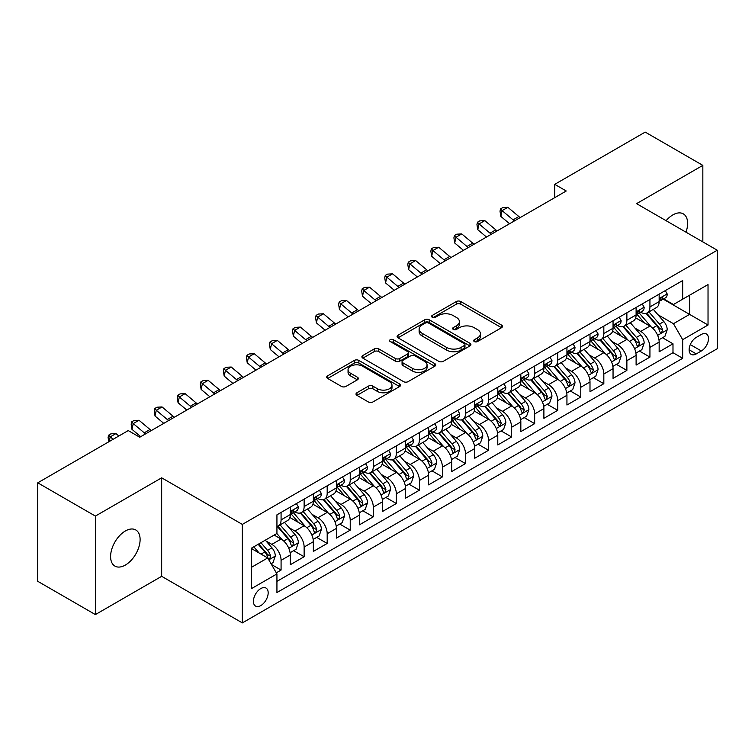 <?xml version="1.0" encoding="UTF-8"?>
<svg xmlns="http://www.w3.org/2000/svg" width="755" height="755" viewBox="0 0 755 755"><rect width="100%" height="100%" fill="white"/><g stroke="black" fill="none" stroke-linecap="round" stroke-linejoin="round"><path stroke-width="1.13" d="M474.329 341.571A2.237 1.293 0 0 0 477.5 341.571L501.547 327.689A3.199 1.85 0 0 0 502.481 326.377A3.199 1.85 0 0 0 501.547 325.075L460.814 301.556A3.199 1.85 0 0 0 456.284 301.556L432.247 315.439A2.237 1.293 0 0 0 431.586 316.354A2.237 1.293 0 0 0 432.247 317.27A2.237 1.293 0 0 0 435.409 317.27L438.523 315.477A10.24 5.908 0 0 1 453 315.477L456.398 317.43A10.24 5.908 0 0 1 459.399 321.611A10.24 5.908 0 0 1 456.398 325.792L453.283 327.585A2.237 1.293 0 0 0 452.632 328.5A2.237 1.293 0 0 0 453.283 329.416A2.237 1.293 0 0 0 456.454 329.416L459.568 327.623A10.24 5.908 0 0 1 474.046 327.623L477.443 329.586A10.24 5.908 0 0 1 480.444 333.767A10.24 5.908 0 0 1 477.443 337.947L474.329 339.741A2.237 1.293 0 0 0 473.678 340.656A2.237 1.293 0 0 0 474.329 341.571L474.329 339.741M125.349 565.07A20.866 12.042 120 0 0 138.986 546.677A20.866 12.042 120 0 0 135.787 529.963A20.866 12.042 120 0 0 125.349 530.991A20.866 12.042 120 0 0 111.721 549.385A20.866 12.042 120 0 0 114.92 566.099A20.866 12.042 120 0 0 125.349 565.07M685.984 232.172A20.866 12.042 120 0 0 683.303 213.854A20.866 12.042 120 0 0 672.875 214.892A20.866 12.042 120 0 0 666.099 220.696M260.796 605.595A10.428 6.021 120 0 0 267.61 596.403A10.428 6.021 120 0 0 266.005 588.041A10.428 6.021 120 0 0 260.796 588.56A10.428 6.021 120 0 0 253.973 597.752A10.428 6.021 120 0 0 255.577 606.114A10.428 6.021 120 0 0 260.796 605.595M356.945 392.751A3.199 1.85 0 0 0 356.011 394.053A3.199 1.85 0 0 0 356.945 395.365L368.374 401.962A3.199 1.85 0 0 0 372.904 401.962L399.603 386.541A3.199 1.85 0 0 0 400.537 385.239A3.199 1.85 0 0 0 399.603 383.927L358.87 360.418A3.199 1.85 0 0 0 354.34 360.418L327.642 375.83A3.199 1.85 0 0 0 326.707 377.132A3.199 1.85 0 0 0 327.642 378.444L341.449 386.409A3.199 1.85 0 0 0 345.969 386.409L357.398 379.812A3.199 1.85 0 0 0 358.332 378.51A3.199 1.85 0 0 0 357.398 377.198L350.556 373.253A8.56 4.945 0 0 1 348.046 369.752A8.56 4.945 0 0 1 353.331 365.184A8.56 4.945 0 0 1 362.664 366.26L389.476 381.737A8.56 4.945 0 0 1 391.987 385.239A8.56 4.945 0 0 1 386.702 389.807A8.56 4.945 0 0 1 377.368 388.731L372.904 386.154A3.199 1.85 0 0 0 368.374 386.154L356.945 392.751L356.945 395.365M161.664 477.821L95.385 516.09L37.75 482.813L37.75 581.303L95.385 614.579L161.664 576.32L242.346 622.903L242.346 524.404L161.664 477.821L161.664 576.32M702.839 241.902L702.839 165.373L636.559 203.642L717.25 250.226L242.346 524.404M702.839 165.373L645.204 132.097L554.727 184.343L554.727 197.65M37.75 482.813L128.237 430.577L139.76 437.23L566.25 190.996L554.727 184.343M438.749 361.324A3.199 1.85 0 0 0 443.27 361.324L469.978 345.913A3.199 1.85 0 0 0 470.912 344.61A3.199 1.85 0 0 0 469.978 343.298L429.246 319.78A3.199 1.85 0 0 0 424.716 319.78L398.017 335.201A3.199 1.85 0 0 0 397.083 336.503A3.199 1.85 0 0 0 398.017 337.815L438.749 361.324M391.109 342.053A2.237 1.293 0 0 1 393.374 342.364L393.374 339.703L434.786 363.617A3.199 1.85 0 0 1 435.729 364.92A3.199 1.85 0 0 1 434.786 366.232L408.087 381.643A3.199 1.85 0 0 1 403.557 381.643L362.834 358.125L362.834 355.511A3.199 1.85 0 0 0 361.89 356.822A3.199 1.85 0 0 0 362.834 358.125M362.834 355.511L374.253 348.914A3.199 1.85 0 0 1 378.784 348.914L395.299 358.455A3.199 1.85 0 0 0 399.829 358.455L407.407 354.076A3.199 1.85 0 0 0 408.342 352.774A3.199 1.85 0 0 0 407.407 351.462L390.212 341.534A2.237 1.293 0 0 1 389.552 340.618A2.237 1.293 0 0 1 390.939 339.429A2.237 1.293 0 0 1 393.374 339.703M276.292 572.818L281.077 570.063L271.507 564.532M266.071 541.033L271.857 544.374A13.043 7.531 60 0 1 281.077 560.342L290.298 555.019L290.298 564.74L304.133 556.746L293.638 550.697M289.127 527.717L294.912 531.058A13.043 7.531 60 0 1 304.133 547.035L313.353 541.712L313.353 551.424L327.189 543.44L316.694 537.381M312.174 514.41L317.968 517.751A13.043 7.531 60 0 1 327.189 533.728L336.409 528.396L336.409 538.117L350.235 530.133L339.75 524.074M335.229 501.103L341.015 504.444A13.043 7.531 60 0 1 350.235 520.412L359.465 515.089L359.465 524.81L373.291 516.816L362.806 510.767M358.285 487.787L364.07 491.137A13.043 7.531 60 0 1 373.291 507.105L382.511 501.782L382.511 511.494L396.347 503.509L385.852 497.451M381.341 474.48L387.126 477.821A13.043 7.531 60 0 1 396.347 493.798L405.567 488.466L405.567 498.187L419.402 490.203L408.908 484.144M404.387 461.173L410.182 464.514A13.043 7.531 60 0 1 419.402 480.482L428.623 475.159L428.623 484.88L442.449 476.896L431.964 470.837M427.443 447.866L433.228 451.207A13.043 7.531 60 0 1 442.449 467.175L451.679 461.852L451.679 471.564L465.505 463.579L455.02 457.53M450.499 434.55L456.284 437.891A13.043 7.531 60 0 1 465.505 453.868L474.725 448.545L474.725 458.257L488.56 450.273L478.066 444.214M473.555 421.243L479.34 424.584A13.043 7.531 60 0 1 488.56 440.552L497.781 435.229L497.781 444.95L511.616 436.966L501.122 430.907M496.601 407.936L502.396 411.277A13.043 7.531 60 0 1 511.616 427.245L520.837 421.922L520.837 431.634L534.663 423.649L524.178 417.6M519.657 394.62L525.442 397.961A13.043 7.531 60 0 1 534.663 413.938L543.893 408.615L543.893 418.327L557.719 410.342L547.233 404.284M542.713 381.313L548.498 384.654A13.043 7.531 60 0 1 557.719 400.622L566.939 395.299L566.939 405.02L580.774 397.036L570.28 390.977M565.769 368.006L571.554 371.347A13.043 7.531 60 0 1 580.774 387.315L589.995 381.992L589.995 391.713L603.83 383.719L593.336 377.67M588.815 354.69L594.61 358.03A13.043 7.531 60 0 1 603.83 374.008L613.051 368.685L613.051 378.397L626.876 370.412L616.391 364.354M611.871 341.383L617.656 344.724A13.043 7.531 60 0 1 626.876 360.701L636.106 355.369L636.106 365.09L649.932 357.106L649.932 347.385A13.043 7.531 -120 0 0 640.712 331.417L634.927 328.076M639.447 351.047L649.932 357.106M290.298 555.019A13.043 7.531 -120 0 0 281.077 539.051L274.159 535.059M313.353 541.712A13.043 7.531 -120 0 0 304.133 525.735L289.873 517.505M336.409 528.396A13.043 7.531 -120 0 0 327.189 512.428L312.929 504.198M359.465 515.089A13.043 7.531 -120 0 0 350.235 499.121L335.984 490.892M382.511 501.782A13.043 7.531 -120 0 0 373.291 485.805L359.04 477.575M405.567 488.466A13.043 7.531 -120 0 0 396.347 472.498L382.087 464.268M428.623 475.159A13.043 7.531 -120 0 0 419.402 459.191L405.142 450.961M451.679 461.852A13.043 7.531 -120 0 0 442.449 445.875L428.198 437.645M474.725 448.545A13.043 7.531 -120 0 0 465.505 432.568L451.254 424.338M497.781 435.229A13.043 7.531 -120 0 0 488.56 419.261L474.3 411.031M520.837 421.922A13.043 7.531 -120 0 0 511.616 405.954L497.356 397.715M543.893 408.615A13.043 7.531 -120 0 0 534.663 392.638L520.412 384.408M566.939 395.299A13.043 7.531 -120 0 0 557.719 379.331L543.468 371.101M589.995 381.992A13.043 7.531 -120 0 0 580.774 366.024L566.514 357.785M613.051 368.685A13.043 7.531 -120 0 0 603.83 352.708L589.57 344.478M636.106 355.369A13.043 7.531 -120 0 0 626.876 339.401L612.626 331.171M701.348 334.474L696.27 337.4A10.108 5.832 120 0 0 689.664 346.309A10.108 5.832 120 0 0 691.221 354.406A10.108 5.832 120 0 0 696.27 353.906L701.348 350.981A10.108 5.832 120 0 0 707.945 342.072A10.108 5.832 120 0 0 706.397 333.974A10.108 5.832 120 0 0 701.348 334.474M242.346 622.903L717.25 348.716L717.25 250.226M251.566 567.26L267.704 557.945L276.934 573.923L276.934 592.552L682.671 358.304L682.671 339.665L673.451 323.697L657.983 314.76M276.934 573.923L251.566 588.56L251.566 548.102L276.934 533.455L276.934 514.825L682.671 280.567L682.671 299.207L708.03 284.559L708.03 325.027L682.671 339.665M294.79 511.824L294.912 511.899A13.043 7.531 60 0 0 301.434 512.541L310.654 507.218A13.043 7.531 -120 0 0 313.353 501.245L313.353 493.798M317.846 498.517L317.968 498.583A13.043 7.531 60 0 0 324.49 499.234L333.71 493.912A13.043 7.531 -120 0 0 336.409 487.938L336.409 480.482M340.901 485.21L341.015 485.276A13.043 7.531 60 0 0 347.536 485.918L356.756 480.595A13.043 7.531 -120 0 0 359.465 474.631L359.465 467.175M363.948 471.894L364.07 471.969A13.043 7.531 60 0 0 370.592 472.611L379.812 467.288A13.043 7.531 -120 0 0 382.511 461.314L382.511 453.868M387.004 458.587L387.126 458.653A13.043 7.531 60 0 0 393.648 459.304L402.868 453.981A13.043 7.531 -120 0 0 405.567 448.008L405.567 440.552M410.059 445.28L410.182 445.346A13.043 7.531 60 0 0 416.703 445.988L425.924 440.665A13.043 7.531 -120 0 0 428.623 434.701L428.623 427.245M433.115 431.964L433.228 432.039A13.043 7.531 60 0 0 439.75 432.681L448.97 427.358A13.043 7.531 -120 0 0 451.679 421.384L451.679 413.938M456.162 418.657L456.284 418.723A13.043 7.531 60 0 0 462.806 419.374L472.026 414.051A13.043 7.531 -120 0 0 474.725 408.077L474.725 400.622M479.217 405.35L479.34 405.416A13.043 7.531 60 0 0 485.861 406.067L495.082 400.735A13.043 7.531 -120 0 0 497.781 394.771L497.781 387.315M502.273 392.034L502.396 392.109A13.043 7.531 60 0 0 508.908 392.751L518.138 387.428A13.043 7.531 -120 0 0 520.837 381.464L520.837 374.008M525.329 378.727L525.442 378.793A13.043 7.531 60 0 0 531.964 379.444L541.184 374.121A13.043 7.531 -120 0 0 543.893 368.147L543.893 360.692M548.375 365.42L548.498 365.486A13.043 7.531 60 0 0 555.019 366.137L564.24 360.805A13.043 7.531 -120 0 0 566.939 354.841L566.939 347.385M571.431 352.104L571.554 352.179A13.043 7.531 60 0 0 578.075 352.821L587.296 347.498A13.043 7.531 -120 0 0 589.995 341.534L589.995 334.078M594.487 338.797L594.61 338.872A13.043 7.531 60 0 0 601.122 339.514L610.351 334.191A13.043 7.531 -120 0 0 613.051 328.217L613.051 320.771M617.543 325.49L617.656 325.556A13.043 7.531 60 0 0 624.177 326.207L633.398 320.884A13.043 7.531 -120 0 0 636.106 314.911L636.106 307.455M276.934 581.369L672.988 352.708L672.988 343.789L659.153 351.783L659.153 342.062A13.043 7.531 -120 0 0 649.932 326.094L635.682 317.864M640.589 312.183L640.712 312.249A13.043 7.531 -120 0 0 647.233 312.891A13.043 7.531 -120 0 0 649.932 306.926L649.932 299.471M647.233 312.891L656.454 307.568A13.043 7.531 -120 0 0 659.153 301.604L659.153 294.148M281.077 512.428L281.077 519.884A13.043 7.531 60 0 1 278.378 525.848A13.043 7.531 60 0 1 276.934 526.377M278.378 525.848L287.598 520.525A13.043 7.531 -120 0 0 290.298 514.561L290.298 507.105M304.133 499.121L304.133 506.567A13.043 7.531 60 0 1 301.434 512.541M327.189 485.805L327.189 493.26A13.043 7.531 60 0 1 324.49 499.234M350.235 472.498L350.235 479.953A13.043 7.531 60 0 1 347.536 485.918M373.291 459.191L373.291 466.647A13.043 7.531 60 0 1 370.592 472.611M396.347 445.875L396.347 453.33A13.043 7.531 60 0 1 393.648 459.304M419.402 432.568L419.402 440.023A13.043 7.531 60 0 1 416.703 445.988M442.449 419.261L442.449 426.717A13.043 7.531 60 0 1 439.75 432.681M465.505 405.945L465.505 413.4A13.043 7.531 60 0 1 462.806 419.374M488.56 392.638L488.56 400.093A13.043 7.531 60 0 1 485.861 406.067M511.616 379.331L511.616 386.786A13.043 7.531 60 0 1 508.908 392.751M534.663 366.024L534.663 373.47A13.043 7.531 60 0 1 531.964 379.444M557.719 352.708L557.719 360.163A13.043 7.531 60 0 1 555.019 366.137M580.774 339.401L580.774 346.856A13.043 7.531 60 0 1 578.075 352.821M603.83 326.094L603.83 333.54A13.043 7.531 60 0 1 601.122 339.514M626.876 312.778L626.876 320.233A13.043 7.531 60 0 1 624.177 326.207M626.876 360.701L626.876 370.412M603.83 374.008L603.83 383.719M580.774 387.315L580.774 397.036M557.719 400.622L557.719 410.342M534.663 413.938L534.663 423.649M511.616 427.245L511.616 436.966M488.56 440.552L488.56 450.273M465.505 453.868L465.505 463.579M442.449 467.175L442.449 476.896M419.402 480.482L419.402 490.203M396.347 493.798L396.347 503.509M373.291 507.105L373.291 516.816M350.235 520.412L350.235 530.133M327.189 533.728L327.189 543.44M304.133 547.035L304.133 556.746M281.077 560.342L281.077 570.063M267.704 557.945L251.566 548.63M673.451 323.697L689.589 314.382L689.589 295.214L708.03 284.559M663.183 299.131L708.03 325.027M663.645 298.867L673.451 304.529L682.671 299.207M95.385 516.09L95.385 614.579M662.494 337.74L672.988 343.789M672.988 352.708L682.671 358.304M475.225 341.883L477.443 340.609A10.24 5.908 0 0 0 480.444 336.428L480.444 333.767M459.399 321.611L459.399 324.273A10.24 5.908 0 0 1 456.398 328.453L454.18 329.737M501.499 327.708L460.814 304.218A3.199 1.85 0 0 0 456.284 304.218L433.134 317.581M469.931 345.941L429.246 322.442A3.199 1.85 0 0 0 424.716 322.442L398.055 337.834M464.316 345.516A2.237 1.293 0 0 0 464.976 344.61A2.237 1.293 0 0 0 464.316 343.695L428.566 323.046A2.237 1.293 0 0 0 425.395 323.046L422.12 324.943A10.24 5.908 0 0 0 419.119 329.123A10.24 5.908 0 0 0 422.12 333.304L446.554 347.413A10.24 5.908 0 0 0 461.041 347.413L464.316 345.516L464.316 348.178A2.237 1.293 0 0 0 464.976 347.272L464.976 344.61M419.119 329.123L419.119 331.785A10.24 5.908 0 0 0 422.12 335.966L422.12 333.304M464.316 348.178L461.041 350.075A10.24 5.908 0 0 1 446.554 350.075L422.12 335.966M362.872 358.153L374.253 351.575L374.253 348.914M408.342 352.774L408.342 355.435A3.199 1.85 0 0 1 407.407 356.738L399.829 361.116A3.199 1.85 0 0 1 395.299 361.116L378.784 351.575A3.199 1.85 0 0 0 374.253 351.575M393.374 342.364L434.748 366.25M412.447 368.355A8.56 4.945 0 0 0 421.771 369.421A8.56 4.945 0 0 0 427.056 364.854A8.56 4.945 0 0 0 424.546 361.362L415.099 355.907A3.199 1.85 0 0 0 410.578 355.907L402.991 360.286A3.199 1.85 0 0 0 402.056 361.588A3.199 1.85 0 0 0 402.991 362.9L412.447 368.355L412.447 371.016A8.56 4.945 0 0 0 421.771 372.083A8.56 4.945 0 0 0 427.056 367.515L427.056 364.854M402.056 361.588L402.056 364.25A3.199 1.85 0 0 0 402.991 365.562L402.991 362.9M412.447 371.016L402.991 365.562M391.987 385.239L391.987 387.9A8.56 4.945 0 0 1 386.702 392.468A8.56 4.945 0 0 1 377.368 391.392L372.904 388.816A3.199 1.85 0 0 0 368.374 388.816L356.992 395.384M348.046 369.752L348.046 372.413A8.56 4.945 0 0 0 350.556 375.914L350.556 373.253M357.36 379.841L350.556 375.914M399.555 386.569L358.87 363.079A3.199 1.85 0 0 0 354.34 363.079L327.689 378.463M658.964 339.778L664.919 336.343L667.222 329.68A8.635 4.992 -120 0 0 663.862 321.573L653.33 309.38M651.216 326.934L639.174 312.995M644.364 322.876L637.38 314.788A20.706 11.957 -120 0 0 636.739 314.061M646.053 313.363L656.708 325.698A8.635 4.992 60 0 1 659.794 331.653L660.417 332.672L661.588 332.511L662.56 330.048A8.635 4.992 -120 0 0 659.483 324.103L648.941 311.909M646.686 313.165L658.134 326.415A4.398 2.539 60 0 1 659.238 328.142L662.56 330.048M665.268 290.618L667.222 294.016A8.635 4.992 60 0 1 665.438 297.838L661.059 300.367A8.635 4.992 -120 0 0 662.56 298.376L662.38 297.612M659.445 300.773L659.483 300.773A8.635 4.992 -120 0 0 661.059 300.367M661.446 297.734L662.56 298.376C662.012 297.074 661.097 297.602 659.794 299.971A8.635 4.992 60 0 1 659.153 301.198M514.438 220.904A16.299 9.409 60 0 1 513.089 219.865L502.103 210.626L500.82 216.383L509.559 223.725M520.204 217.582A16.299 9.409 60 0 1 518.845 216.534L507.86 207.304L502.103 210.626L500.518 208.899L502.83 207.568L507.86 207.304M500.82 216.383L500.008 211.202L500.518 208.899M635.908 353.085L641.863 349.65L644.166 342.996A8.635 4.992 -120 0 0 640.806 334.88L630.274 322.687M628.16 340.241L616.127 326.302M621.308 336.183L614.325 328.095A20.706 11.957 -120 0 0 613.683 327.377M623.007 326.67L633.662 339.004A8.635 4.992 60 0 1 636.739 344.959L637.371 345.988L638.532 345.818L639.504 343.365A8.635 4.992 -120 0 0 636.427 337.409L625.895 325.216M623.63 326.471L635.078 339.722A4.398 2.539 60 0 1 636.191 341.449L639.504 343.365M612.852 366.401L618.807 362.957L621.12 356.303A8.635 4.992 -120 0 0 617.75 348.187L607.218 335.994M605.104 353.557L593.071 339.618M598.262 349.499L591.269 341.402A20.706 11.957 -120 0 0 590.627 340.684M599.951 339.986L610.606 352.321A8.635 4.992 60 0 1 613.683 358.266L614.315 359.295L615.485 359.125L616.448 356.671A8.635 4.992 -120 0 0 613.371 350.716L602.839 338.523M600.574 339.778L612.022 353.038A4.398 2.539 60 0 1 613.135 354.756L616.448 356.671M589.797 379.708L595.761 376.273L598.064 369.61A8.635 4.992 -120 0 0 594.695 361.503L584.162 349.31M582.058 366.864L570.016 352.925M575.206 362.806L568.213 354.718A20.706 11.957 -120 0 0 567.571 353.991M576.895 353.293L587.55 365.628A8.635 4.992 60 0 1 590.637 371.583L591.259 372.602L592.43 372.441L593.402 369.978A8.635 4.992 -120 0 0 590.316 364.033L579.783 351.839M577.528 353.095L588.976 366.345A4.398 2.539 60 0 1 590.08 368.062L593.402 369.978M566.75 393.015L572.705 389.58L575.008 382.927A8.635 4.992 -120 0 0 571.648 374.81L561.116 362.617M559.002 380.171L546.96 366.232M552.15 376.113L545.167 368.025A20.706 11.957 -120 0 0 544.525 367.308M553.849 366.6L564.495 378.934A8.635 4.992 60 0 1 567.581 384.89L568.204 385.909L569.374 385.748L570.346 383.295A8.635 4.992 -120 0 0 567.269 377.34L556.728 365.146M554.472 366.401L565.92 379.652A4.398 2.539 60 0 1 567.024 381.379L570.346 383.295M642.212 303.925L644.166 307.323A8.635 4.992 60 0 1 642.382 311.145L638.003 313.674A8.635 4.992 -120 0 0 639.504 311.683L639.325 310.918M636.389 314.08L636.427 314.08A8.635 4.992 -120 0 0 638.003 313.674M638.39 311.041L639.504 311.683C638.966 310.38 638.041 310.918 636.739 313.278A8.635 4.992 60 0 1 636.106 314.514M491.392 234.22A16.299 9.409 60 0 1 490.033 233.172L479.048 223.942L477.764 229.69L486.503 237.032M497.149 230.888A16.299 9.409 60 0 1 495.799 229.85L484.814 220.611L479.048 223.942L477.471 222.206L479.774 220.875L484.814 220.611M477.764 229.69L476.952 224.509L477.471 222.206M619.157 317.242L621.12 320.63A8.635 4.992 60 0 1 619.327 324.452L614.947 326.981A8.635 4.992 -120 0 0 616.448 324.999L616.269 324.225M613.334 327.387L613.371 327.387A8.635 4.992 -120 0 0 614.947 326.981M615.334 324.348L616.448 324.999C615.91 323.697 614.985 324.225 613.683 326.594A8.635 4.992 60 0 1 613.051 327.821M468.336 247.527A16.299 9.409 60 0 1 466.977 246.479L455.992 237.249L454.708 242.997L463.457 250.349M474.102 244.195A16.299 9.409 60 0 1 472.743 243.157L461.758 233.918L455.992 237.249L454.416 235.522L456.718 234.192L461.758 233.918M454.708 242.997L453.906 237.816L454.416 235.522M596.101 330.548L598.064 333.946A8.635 4.992 60 0 1 596.271 337.768L591.892 340.297A8.635 4.992 -120 0 0 593.402 338.306L593.213 337.542M590.287 340.703L590.316 340.703A8.635 4.992 -120 0 0 591.892 340.297M592.279 337.664L593.402 338.306C592.854 337.004 591.929 337.532 590.637 339.901A8.635 4.992 60 0 1 589.995 341.128M445.28 260.834A16.299 9.409 60 0 1 443.931 259.795L432.936 250.556L431.662 256.304L440.401 263.655M451.046 257.512A16.299 9.409 60 0 1 449.687 256.464L438.702 247.234L432.936 250.556L431.36 248.829L433.663 247.498L438.702 247.234M431.662 256.304L430.85 251.132L431.36 248.829M573.054 343.855L575.008 347.253A8.635 4.992 60 0 1 573.224 351.075L568.845 353.604A8.635 4.992 -120 0 0 570.346 351.613L570.167 350.849M567.231 354.01L567.269 354.01A8.635 4.992 -120 0 0 568.845 353.604M569.232 350.971L570.346 351.613C569.798 350.311 568.883 350.849 567.581 353.208A8.635 4.992 60 0 1 566.939 354.444M422.224 274.15A16.299 9.409 60 0 1 420.875 273.102L409.889 263.873L408.606 269.62L417.345 276.962M427.991 270.818A16.299 9.409 60 0 1 426.632 269.78L415.646 260.541L409.889 263.873L408.304 262.136L410.616 260.805L415.646 260.541M408.606 269.62L407.794 264.439L408.304 262.136M543.694 406.332L549.649 402.887L551.952 396.233A8.635 4.992 -120 0 0 548.592 388.117L538.06 375.924M535.946 393.487L523.913 379.548M529.095 389.429L522.111 381.332A20.706 11.957 -120 0 0 521.469 380.614M530.793 379.916L541.448 392.251A8.635 4.992 60 0 1 544.525 398.196L545.157 399.225L546.318 399.055L547.29 396.601A8.635 4.992 -120 0 0 544.213 390.646L533.681 378.453M531.416 379.708L542.864 392.968A4.398 2.539 60 0 1 543.977 394.686L547.29 396.601M549.999 357.172L551.952 360.56A8.635 4.992 60 0 1 550.168 364.382L545.79 366.911A8.635 4.992 -120 0 0 547.29 364.92L547.111 364.155M544.176 367.317L544.213 367.317A8.635 4.992 -120 0 0 545.79 366.911M546.176 364.278L547.29 364.92C546.752 363.627 545.827 364.155 544.525 366.524A8.635 4.992 60 0 1 543.893 367.751M399.178 287.457A16.299 9.409 60 0 1 397.819 286.409L386.834 277.179L385.55 282.927L394.289 290.279M404.935 284.125A16.299 9.409 60 0 1 403.585 283.087L392.6 273.848L386.834 277.179L385.258 275.452L387.56 274.122L392.6 273.848M385.55 282.927L384.739 277.746L385.258 275.452M520.639 419.638L526.594 416.203L528.906 409.54A8.635 4.992 -120 0 0 525.537 401.433L515.004 389.24M512.89 406.794L500.858 392.855M506.048 402.736L499.055 394.648A20.706 11.957 -120 0 0 498.413 393.921M507.738 393.223L518.392 405.558A8.635 4.992 60 0 1 521.469 411.513L522.101 412.532L523.272 412.372L524.234 409.908A8.635 4.992 -120 0 0 521.158 403.963L510.625 391.76M508.36 393.025L519.808 406.275A4.398 2.539 60 0 1 520.922 407.993L524.234 409.908M526.943 370.478L528.906 373.876A8.635 4.992 60 0 1 527.113 377.698L522.734 380.227A8.635 4.992 -120 0 0 524.234 378.236L524.055 377.472M521.12 380.624L521.158 380.624A8.635 4.992 -120 0 0 522.734 380.227M523.121 377.585L524.234 378.236C523.696 376.934 522.771 377.462 521.469 379.831A8.635 4.992 60 0 1 520.837 381.058M376.122 300.764A16.299 9.409 60 0 1 374.763 299.726L363.778 290.486L362.494 296.234L371.243 303.586M381.888 297.442A16.299 9.409 60 0 1 380.529 296.394L369.544 287.164L363.778 290.486L362.202 288.759L364.505 287.428L369.544 287.164M362.494 296.234L361.692 291.062L362.202 288.759M497.583 432.945L503.547 429.51L505.85 422.857A8.635 4.992 -120 0 0 502.481 414.74L491.949 402.547M489.844 420.101L477.802 406.162M482.992 416.043L475.999 407.955A20.706 11.957 -120 0 0 475.357 407.238M484.682 406.53L495.337 418.865A8.635 4.992 60 0 1 498.423 424.82L499.046 425.839L500.216 425.678L501.188 423.225A8.635 4.992 -120 0 0 498.102 417.27L487.57 405.076M485.314 406.332L496.762 419.582A4.398 2.539 60 0 1 497.866 421.309L501.188 423.225M503.887 383.785L505.85 387.183A8.635 4.992 60 0 1 504.057 391.005L499.678 393.534A8.635 4.992 -120 0 0 501.188 391.543L500.999 390.779M498.073 393.94L498.102 393.94A8.635 4.992 -120 0 0 499.678 393.534M500.065 390.901L501.188 391.543C500.641 390.241 499.716 390.779 498.423 393.138A8.635 4.992 60 0 1 497.781 394.374M353.066 314.071A16.299 9.409 60 0 1 351.717 313.032L340.722 303.793L339.448 309.55L348.187 316.892M358.833 310.749A16.299 9.409 60 0 1 357.474 309.701L346.488 300.471L340.722 303.793L339.146 302.066L341.449 300.735L346.488 300.471M339.448 309.55L338.636 304.369L339.146 302.066M474.536 446.262L480.491 442.817L482.794 436.163A8.635 4.992 -120 0 0 479.434 428.047L468.902 415.854M466.788 433.408L454.746 419.478M459.937 429.35L452.953 421.262A20.706 11.957 -120 0 0 452.311 420.544M461.635 419.846L472.281 432.181A8.635 4.992 60 0 1 475.367 438.127L475.99 439.155L477.16 438.985L478.132 436.532A8.635 4.992 -120 0 0 475.055 430.577L464.514 418.383M462.258 419.638L473.706 432.898A4.398 2.539 60 0 1 474.81 434.616L478.132 436.532M480.841 397.102L482.794 400.49A8.635 4.992 60 0 1 481.01 404.312L476.632 406.841A8.635 4.992 -120 0 0 478.132 404.85L477.953 404.085M475.018 407.247L475.055 407.247A8.635 4.992 -120 0 0 476.632 406.841M477.018 404.208L478.132 404.85C477.585 403.548 476.669 404.085 475.367 406.454A8.635 4.992 60 0 1 474.725 407.681M330.01 327.387A16.299 9.409 60 0 1 328.661 326.339L317.676 317.109L316.392 322.857L325.131 330.199M335.777 324.055A16.299 9.409 60 0 1 334.418 323.017L323.433 313.778L317.676 317.109L316.09 315.382L318.402 314.052L323.433 313.778M316.392 322.857L315.581 317.676L316.09 315.382M451.481 459.568L457.436 456.124L459.738 449.47A8.635 4.992 -120 0 0 456.379 441.364L445.846 429.161M443.732 446.724L431.7 432.785M436.881 442.666L429.897 434.578A20.706 11.957 -120 0 0 429.255 433.851M438.579 433.153L449.234 445.488A8.635 4.992 60 0 1 452.311 451.433L452.943 452.462L454.104 452.302L455.076 449.838A8.635 4.992 -120 0 0 452 443.893L441.467 431.69M439.202 432.945L450.65 446.205A4.398 2.539 60 0 1 451.764 447.923L455.076 449.838M457.785 410.409L459.738 413.806A8.635 4.992 60 0 1 457.955 417.628L453.576 420.157A8.635 4.992 -120 0 0 455.076 418.166L454.897 417.392M451.962 420.554L452 420.554A8.635 4.992 -120 0 0 453.576 420.157M453.963 417.515L455.076 418.166C454.538 416.864 453.613 417.392 452.311 419.761A8.635 4.992 60 0 1 451.679 420.988M306.964 340.694A16.299 9.409 60 0 1 305.605 339.656L294.62 330.416L293.336 336.164L302.075 343.516M312.721 337.372A16.299 9.409 60 0 1 311.371 336.324L300.386 327.094L294.62 330.416L293.044 328.689L295.347 327.359L300.386 327.094M293.336 336.164L292.525 330.992L293.044 328.689M428.425 472.875L434.38 469.44L436.692 462.787A8.635 4.992 -120 0 0 433.323 454.67L422.791 442.477M420.677 460.031L408.644 446.092M413.834 455.973L406.841 447.885A20.706 11.957 -120 0 0 406.199 447.168M415.524 446.46L426.179 458.795A8.635 4.992 60 0 1 429.255 464.75L429.888 465.769L431.058 465.608L432.02 463.155A8.635 4.992 -120 0 0 428.944 457.2L418.412 445.006M416.147 446.262L427.594 459.512A4.398 2.539 60 0 1 428.708 461.239L432.02 463.155M434.729 423.715L436.692 427.113A8.635 4.992 60 0 1 434.899 430.935L430.52 433.464A8.635 4.992 -120 0 0 432.02 431.473L431.841 430.709M428.906 433.87L428.944 433.87A8.635 4.992 -120 0 0 430.52 433.464M430.907 430.831L432.02 431.473C431.482 430.171 430.558 430.699 429.255 433.068A8.635 4.992 60 0 1 428.623 434.295M283.908 354.001A16.299 9.409 60 0 1 282.549 352.962L271.564 343.723L270.281 349.48L279.029 356.822M289.675 350.679A16.299 9.409 60 0 1 288.316 349.631L277.33 340.401L271.564 343.723L269.988 341.996L272.291 340.665L277.33 340.401M270.281 349.48L269.478 344.299L269.988 341.996M405.378 486.182L411.333 482.747L413.636 476.094A8.635 4.992 -120 0 0 410.267 467.977L399.735 455.784M397.63 473.338L385.588 459.408M390.779 469.28L383.785 461.192A20.706 11.957 -120 0 0 383.144 460.474M392.468 459.767L403.123 472.101A8.635 4.992 60 0 1 406.209 478.057L406.832 479.085L408.002 478.915L408.974 476.462A8.635 4.992 -120 0 0 405.888 470.507L395.356 458.313M393.1 459.568L404.548 472.819A4.398 2.539 60 0 1 405.652 474.546L408.974 476.462M411.673 437.032L413.636 440.42A8.635 4.992 60 0 1 411.843 444.242L407.464 446.771A8.635 4.992 -120 0 0 408.974 444.78L408.785 444.016M405.86 447.177L405.888 447.177A8.635 4.992 -120 0 0 407.464 446.771M407.851 444.138L408.974 444.78C408.427 443.478 407.502 444.016 406.209 446.384A8.635 4.992 60 0 1 405.567 447.611M260.852 367.317A16.299 9.409 60 0 1 259.503 366.269L248.508 357.039L247.234 362.787L255.973 370.129M266.619 363.986A16.299 9.409 60 0 1 265.26 362.947L254.275 353.708L248.508 357.039L246.932 355.303L249.235 353.972L254.275 353.708M247.234 362.787L246.423 357.606L246.932 355.303M382.323 499.499L388.278 496.054L390.58 489.4A8.635 4.992 -120 0 0 387.221 481.294L376.688 469.091M374.574 486.654L362.532 472.715M367.723 482.596L360.739 474.508A20.706 11.957 -120 0 0 360.097 473.781M369.421 473.083L380.067 485.418A8.635 4.992 60 0 1 383.153 491.363L383.776 492.392L384.946 492.232L385.918 489.769A8.635 4.992 -120 0 0 382.842 483.823L372.3 471.62M370.044 472.875L381.492 486.135A4.398 2.539 60 0 1 382.596 487.853L385.918 489.769M388.627 450.339L390.58 453.727A8.635 4.992 60 0 1 388.797 457.549L384.418 460.078A8.635 4.992 -120 0 0 385.918 458.096L385.739 457.322M382.804 460.484L382.842 460.484A8.635 4.992 -120 0 0 384.418 460.078M384.805 457.445L385.918 458.096C385.371 456.794 384.455 457.322 383.153 459.691A8.635 4.992 60 0 1 382.511 460.918M237.797 380.624A16.299 9.409 60 0 1 236.447 379.586L225.462 370.346L224.178 376.094L232.918 383.446M243.563 377.292A16.299 9.409 60 0 1 242.204 376.254L231.219 367.015L225.462 370.346L223.876 368.619L226.189 367.289L231.219 367.015M224.178 376.094L223.367 370.913L223.876 368.619M365.571 463.645L367.525 467.043A8.635 4.992 60 0 1 365.741 470.865L361.362 473.394A8.635 4.992 -120 0 0 362.862 471.403L362.683 470.639M359.748 473.8L359.786 473.8A8.635 4.992 -120 0 0 361.362 473.394M361.749 470.761L362.862 471.403C362.325 470.101 361.4 470.629 360.097 472.998A8.635 4.992 60 0 1 359.465 474.225M214.75 393.931A16.299 9.409 60 0 1 213.391 392.893L202.406 383.653L201.123 389.41L209.862 396.752M220.507 390.609A16.299 9.409 60 0 1 219.158 389.561L208.172 380.331L202.406 383.653L200.83 381.926L203.133 380.595L208.172 380.331M201.123 389.41L200.311 384.229L200.83 381.926M342.515 476.952L344.478 480.35A8.635 4.992 60 0 1 342.685 484.172L338.306 486.701A8.635 4.992 -120 0 0 339.807 484.71L339.627 483.946M336.692 487.107L336.73 487.107A8.635 4.992 -120 0 0 338.306 486.701M338.693 484.068L339.807 484.71C339.269 483.408 338.344 483.946 337.041 486.305A8.635 4.992 60 0 1 336.409 487.541M191.695 407.247A16.299 9.409 60 0 1 190.335 406.199L179.35 396.97L178.067 402.717L186.815 410.059M197.461 403.916A16.299 9.409 60 0 1 196.102 402.877L185.117 393.638L179.35 396.97L177.774 395.233L180.077 393.902L185.117 393.638M178.067 402.717L177.265 397.536L177.774 395.233M359.267 512.805L365.222 509.37L367.525 502.707A8.635 4.992 -120 0 0 364.165 494.601L353.633 482.407M351.519 499.961L339.486 486.022M344.667 495.903L337.683 487.815A20.706 11.957 -120 0 0 337.041 487.088M346.366 486.39L357.021 498.725A8.635 4.992 60 0 1 360.097 504.68L360.73 505.699L361.89 505.539L362.862 503.075A8.635 4.992 -120 0 0 359.786 497.13L349.254 484.937M346.989 486.192L358.436 499.442A4.398 2.539 60 0 1 359.55 501.169L362.862 503.075M336.211 526.112L342.166 522.677L344.478 516.024A8.635 4.992 -120 0 0 341.109 507.907L330.577 495.714M328.463 513.268L316.43 499.329M321.621 509.21L314.627 501.122A20.706 11.957 -120 0 0 313.986 500.405M323.31 499.697L333.965 512.032A8.635 4.992 60 0 1 337.041 517.987L337.674 519.015L338.844 518.845L339.807 516.392A8.635 4.992 -120 0 0 336.73 510.437L326.198 498.243M323.933 499.499L335.38 512.749A4.398 2.539 60 0 1 336.494 514.476L339.807 516.392M313.165 539.429L319.12 535.984L321.422 529.331A8.635 4.992 -120 0 0 318.053 521.214L307.521 509.021M305.416 526.584L293.374 512.645M298.565 522.526L291.572 514.429A20.706 11.957 -120 0 0 290.93 513.711M300.254 513.013L310.909 525.348A8.635 4.992 60 0 1 313.995 531.293L314.618 532.322L315.788 532.152L316.76 529.699A8.635 4.992 -120 0 0 313.674 523.744L303.142 511.55M300.886 512.805L312.334 526.065A4.398 2.539 60 0 1 313.438 527.783L316.76 529.699M319.459 490.269L321.422 493.657A8.635 4.992 60 0 1 319.629 497.479L315.25 500.008A8.635 4.992 -120 0 0 316.76 498.026L316.572 497.252M313.646 500.414L313.674 500.414A8.635 4.992 -120 0 0 315.25 500.008M315.637 497.375L316.76 498.026C316.213 496.724 315.288 497.252 313.995 499.621A8.635 4.992 60 0 1 313.353 500.848M168.639 420.554A16.299 9.409 60 0 1 167.289 419.506L156.294 410.276L155.02 416.024L163.76 423.376M174.405 417.222A16.299 9.409 60 0 1 173.046 416.184L162.061 406.945L156.294 410.276L154.718 408.549L157.021 407.219L162.061 406.945M155.02 416.024L154.209 410.843L154.718 408.549M290.109 552.735L296.064 549.3L298.367 542.637A8.635 4.992 -120 0 0 295.007 534.531L284.475 522.337M282.361 539.891L276.849 533.502M275.509 535.833L274.612 534.795M277.208 526.32L287.853 538.655A8.635 4.992 60 0 1 290.939 544.61L291.562 545.629L292.732 545.469L293.704 543.005A8.635 4.992 -120 0 0 290.628 537.06L280.086 524.867M277.831 526.122L289.278 539.372A4.398 2.539 60 0 1 290.382 541.09L293.704 543.005M296.413 503.576L298.367 506.973A8.635 4.992 60 0 1 296.583 510.795L292.204 513.324A8.635 4.992 -120 0 0 293.704 511.333L293.525 510.569M290.59 513.73L290.628 513.73A8.635 4.992 -120 0 0 292.204 513.324M292.591 510.691L293.704 511.333C293.157 510.031 292.242 510.559 290.939 512.928A8.635 4.992 60 0 1 290.298 514.155M145.583 433.861A16.299 9.409 60 0 1 144.233 432.823L133.248 423.583L131.965 429.331L140.704 436.683M151.349 430.539A16.299 9.409 60 0 1 149.99 429.491L139.005 420.261L133.248 423.583L131.663 421.856L133.975 420.526L139.005 420.261M131.965 429.331L131.153 424.159L131.663 421.856M271.054 563.74L273.008 562.607L275.311 555.954A8.635 4.992 -120 0 0 271.951 547.837L265.316 540.165M259.125 552.99L253.793 546.818M252.453 549.14L251.566 548.121M258.172 544.289L264.807 551.962A8.635 4.992 60 0 1 267.883 557.917L268.516 558.936L269.677 558.776L270.649 556.322A8.635 4.992 -120 0 0 267.572 550.367L260.937 542.694M258.71 543.977L266.222 552.679A4.398 2.539 60 0 1 267.336 554.406L270.649 556.322M118.837 435.994L115.959 433.568L110.192 436.9L109.145 441.59M113.08 439.325L108.616 435.163L110.919 433.832L115.959 433.568M108.777 441.807L108.097 437.466L108.616 435.163M271.857 544.374L281.077 539.051M294.912 531.058L304.133 525.735M317.968 517.751L327.189 512.428M341.015 504.444L350.235 499.121M364.07 491.137L373.291 485.805M387.126 477.821L396.347 472.498M410.182 464.514L419.402 459.191M433.228 451.207L442.449 445.875M456.284 437.891L465.505 432.568M479.34 424.584L488.56 419.261M502.396 411.277L511.616 405.954M525.442 397.961L534.663 392.638M548.498 384.654L557.719 379.331M571.554 371.347L580.774 366.024M594.61 358.03L603.83 352.708M617.656 344.724L626.876 339.401M640.712 331.417L649.932 326.094M649.932 306.926L659.153 301.604M281.077 519.884L290.298 514.561M304.133 506.567L313.353 501.245M327.189 493.26L336.409 487.938M350.235 479.953L359.465 474.631M373.291 466.647L382.511 461.314M396.347 453.33L405.567 448.008M419.402 440.023L428.623 434.701M442.449 426.717L451.679 421.384M465.505 413.4L474.725 408.077M488.56 400.093L497.781 394.771M511.616 386.786L520.837 381.464M534.663 373.47L543.893 368.147M557.719 360.163L566.939 354.841M580.774 346.856L589.995 341.534M603.83 333.54L613.051 328.217M626.876 320.233L636.106 314.911M649.932 347.385L659.153 342.062M690.287 344.601L701.348 350.981M689.126 349.782L696.27 353.906M477.443 340.609L477.443 337.947M453.283 329.416L453.283 327.585M456.398 328.453L456.398 325.792M432.247 317.27L432.247 315.439M456.284 304.218L456.284 301.556M460.814 304.218L460.814 301.556M501.547 327.689L501.547 325.075M398.017 337.815L398.017 335.201M424.716 322.442L424.716 319.78M429.246 322.442L429.246 319.78M469.978 345.913L469.978 343.298M446.554 350.075L446.554 347.413M461.041 350.075L461.041 347.413M378.784 351.575L378.784 348.914M395.299 361.116L395.299 358.455M399.829 361.116L399.829 358.455M407.407 356.738L407.407 354.076M434.786 366.232L434.786 363.617M368.374 388.816L368.374 386.154M372.904 388.816L372.904 386.154M377.368 391.392L377.368 388.731M357.398 379.812L357.398 377.198M327.642 378.444L327.642 375.83M354.34 363.079L354.34 360.418M358.87 363.079L358.87 360.418M399.603 386.541L399.603 383.927M657.643 335.352L667.165 329.85M659.483 324.103L663.862 321.573M652.594 328.076L656.708 325.698M667.165 293.912L659.153 298.536M513.089 219.865L518.845 216.534M634.587 348.659L644.109 343.157M636.427 337.409L640.806 334.88M629.538 341.383L633.662 339.004M611.541 361.966L621.063 356.473M613.371 350.716L617.75 348.187M606.482 354.699L610.606 352.321M588.485 375.282L598.007 369.78M590.316 364.033L594.695 361.503M583.436 368.006L587.55 365.628M565.429 388.589L574.951 383.087M567.269 377.34L571.648 374.81M560.38 381.313L564.495 378.934M644.109 307.228L636.106 311.853M490.033 233.172L495.799 229.85M621.063 320.535L613.051 325.16M466.977 246.479L472.743 243.157M598.007 333.842L589.995 338.466M443.931 259.795L449.687 256.464M574.951 347.149L566.939 351.783M420.875 273.102L426.632 269.78M542.373 401.896L551.896 396.403M544.213 390.646L548.592 388.117M537.324 394.629L541.448 392.251M551.896 360.465L543.893 365.09M397.819 286.409L403.585 283.087M519.327 415.212L528.849 409.71M521.158 403.963L525.537 401.433M514.268 407.936L518.392 405.558M528.849 373.772L520.837 378.397M374.763 299.726L380.529 296.394M496.271 428.519L505.793 423.017M498.102 417.27L502.481 414.74M491.222 421.243L495.337 418.865M505.793 387.079L497.781 391.703M351.717 313.032L357.474 309.701M473.215 441.826L482.738 436.333M475.055 430.577L479.434 428.047M468.166 434.559L472.281 432.181M482.738 400.395L474.725 405.02M328.661 326.339L334.418 323.017M450.159 455.133L459.682 449.64M452 443.893L456.379 441.364M445.11 447.866L449.234 445.488M459.682 413.702L451.679 418.327M305.605 339.656L311.371 336.324M427.113 468.449L436.635 462.947M428.944 457.2L433.323 454.67M422.054 461.173L426.179 458.795M436.635 427.009L428.623 431.634M282.549 352.962L288.316 349.631M404.057 481.756L413.58 476.263M405.888 470.507L410.267 467.977M399.008 474.489L403.123 472.101M413.58 440.325L405.567 444.95M259.503 366.269L265.26 362.947M381.001 495.063L390.524 489.57M382.842 483.823L387.221 481.294M375.952 487.796L380.067 485.418M390.524 453.632L382.511 458.257M236.447 379.586L242.204 376.254M367.468 466.939L359.465 471.564M213.391 392.893L219.158 389.561M344.422 480.255L336.409 484.88M190.335 406.199L196.102 402.877M357.945 508.379L367.468 502.877M359.786 497.13L364.165 494.601M352.896 501.103L357.021 498.725M334.899 521.686L344.422 516.184M336.73 510.437L341.109 507.907M329.841 514.41L333.965 512.032M311.843 534.993L321.366 529.5M313.674 523.744L318.053 521.214M306.794 527.726L310.909 525.348M321.366 493.562L313.353 498.187M167.289 419.506L173.046 416.184M288.787 548.309L298.31 542.807M290.628 537.06L295.007 534.531M283.738 541.033L287.853 538.655M298.31 506.869L290.298 511.494M144.233 432.823L149.99 429.491M268.799 559.842L275.254 556.114M267.572 550.367L271.951 547.837M261.079 554.113L264.807 551.962"/></g></svg>
